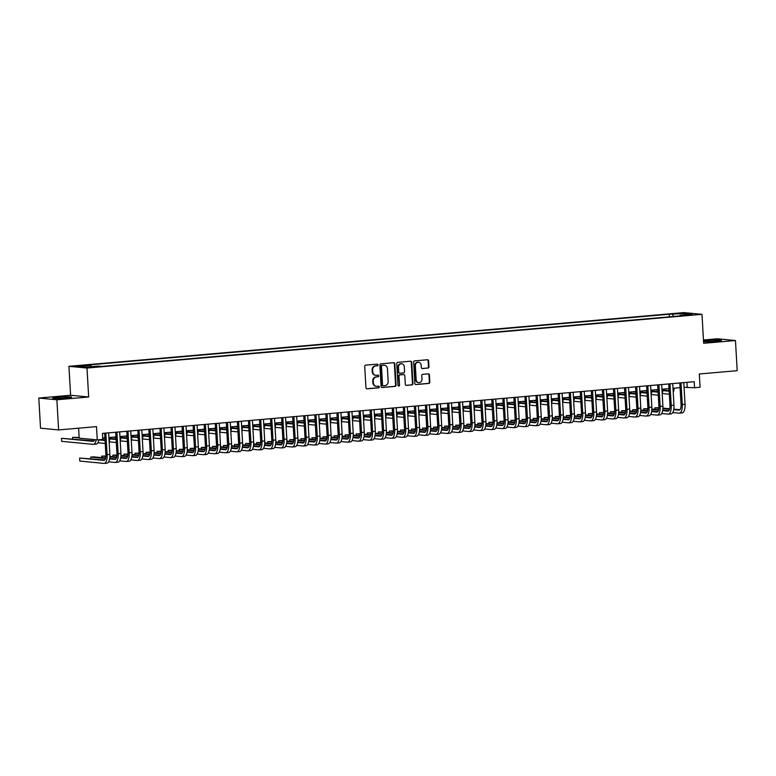 <?xml version="1.0" encoding="UTF-8"?>
<svg xmlns="http://www.w3.org/2000/svg" width="776" height="776" viewBox="0 0 776 776"><rect width="100%" height="100%" fill="white"/><g stroke="black" fill="none" stroke-linecap="round" stroke-linejoin="round"><path stroke-width="1.16" d="M378.077 364.904A0.834 0.757 95.5 0 0 377.272 364.138L365.738 365.147A1.193 1.086 95.5 0 0 364.72 366.427L365.942 387.738A1.193 1.086 95.5 0 0 367.096 388.834L378.639 387.825A0.834 0.757 95.5 0 0 378.669 386.167A0.834 0.757 95.5 0 0 378.542 386.167L377.049 386.293A3.802 3.482 95.5 0 1 373.353 382.81L373.256 381.035A3.802 3.482 95.5 0 1 376.505 376.942L377.999 376.816A0.834 0.757 95.5 0 0 378.028 375.157A0.834 0.757 95.5 0 0 377.902 375.157L376.409 375.283A3.802 3.482 95.5 0 1 372.722 371.801L372.616 370.026A3.802 3.482 95.5 0 1 375.875 365.933L377.369 365.797A0.834 0.757 95.5 0 0 378.077 364.904M375.584 375.245A3.802 3.482 95.5 0 1 372.228 371.752L372.131 369.977A3.802 3.482 95.5 0 1 375.38 365.884L376.874 365.748A0.834 0.757 95.5 0 0 377.126 364.157M366.679 388.776L378.145 387.777A0.834 0.757 95.5 0 0 378.397 386.176M376.224 386.264A3.802 3.482 95.5 0 1 372.868 382.762L372.761 380.987A3.802 3.482 95.5 0 1 376.02 376.894L377.514 376.767A0.834 0.757 95.5 0 0 377.766 375.167M703.57 341.673A9.448 0.64 -3.3 0 0 715.86 341.275A9.448 0.64 -3.3 0 0 721.476 340.363A9.448 0.64 -3.3 0 0 708.236 340.538A9.448 0.64 -3.3 0 0 703.531 341.12M58.404 397.293A9.448 0.64 -3.3 0 0 52.787 398.195A9.448 0.64 -3.3 0 0 66.028 398.02A9.448 0.64 -3.3 0 0 71.644 397.108A9.448 0.64 -3.3 0 0 58.404 397.293M676.294 313.494L681.726 313.426L676.294 313.494M427.935 368.105A1.193 1.086 95.5 0 0 428.953 366.825L428.614 360.85A1.193 1.086 95.5 0 0 427.46 359.754L414.646 360.879A1.193 1.086 95.5 0 0 413.627 362.159L414.859 383.47A1.193 1.086 95.5 0 0 416.014 384.556L428.827 383.441A1.193 1.086 95.5 0 0 429.836 382.161L429.419 374.934A1.193 1.086 95.5 0 0 428.265 373.848L422.784 374.333A1.193 1.086 95.5 0 0 421.766 375.603L421.979 379.192A3.182 2.91 95.5 0 1 418.768 382.607A3.182 2.91 95.5 0 1 416.169 379.697L415.354 365.661A3.182 2.91 95.5 0 1 418.565 362.246A3.182 2.91 95.5 0 1 421.164 365.156L421.3 367.494A1.193 1.086 95.5 0 0 422.454 368.581L427.45 368.057A1.193 1.086 95.5 0 0 428.468 366.776L428.119 360.801A1.193 1.086 95.5 0 0 427.392 359.763M56.871 399.776L88.668 397.002L70.597 395.265L38.8 398.04L56.871 399.776L58.607 429.933L96.496 426.625L97.262 439.895L102.791 439.42L102.442 433.386L694.2 381.705L694.549 387.738L700.078 387.253L699.312 373.983L737.2 370.676L735.464 340.519L717.393 338.782L703.473 339.995M88.668 397.002L86.999 368.047L701.989 314.338L703.657 343.293L735.464 340.519M394.848 363.798A1.193 1.086 95.5 0 0 393.694 362.702L380.88 363.828A1.193 1.086 95.5 0 0 379.862 365.108L381.094 386.419A1.193 1.086 95.5 0 0 382.248 387.505L395.062 386.39A1.193 1.086 95.5 0 0 396.07 385.109L394.848 363.798L394.353 363.75A1.193 1.086 95.5 0 0 393.626 362.712M397.758 362.353L410.572 361.228A1.193 1.086 95.5 0 1 411.726 362.324L412.958 383.635A1.193 1.086 95.5 0 1 411.94 384.915L406.459 385.391A1.193 1.086 95.5 0 1 405.305 384.304L404.8 375.662A1.193 1.086 95.5 0 0 403.646 374.575L400.009 374.886A1.193 1.086 95.5 0 0 399 376.166L399.514 385.168A0.834 0.757 95.5 0 1 397.991 385.303L396.749 363.634A1.193 1.086 95.5 0 1 397.758 362.353M58.607 429.933L40.536 428.197L38.8 398.04M80.859 366.059L85.525 365.486L75.602 366.126L80.859 366.059M86.999 368.047L68.928 366.311L683.918 312.602L701.989 314.338M669.387 316.841L669.232 314.241L87.426 365.05L90.85 365.37L91.432 366.689M669.232 314.241L684.82 313.504L692.24 314.212L680.077 315.279L683.491 315.609L101.685 366.418L98.271 366.088L86.107 367.155L78.677 366.437L90.85 365.37M78.609 428.187L79.191 438.159L97.262 439.895M70.597 395.265L68.928 366.311M684.054 387.311L694.549 387.738M102.713 438.081L104.702 437.906M108.892 437.538L115.76 436.936M119.95 436.578L127.031 435.957M131.008 435.608L138.099 434.987M142.066 434.638L149.157 434.026M153.134 433.677L160.215 433.056M164.192 432.707L171.283 432.087M175.25 431.747L182.341 431.126M186.318 430.777L193.399 430.156M197.376 429.817L204.466 429.196M208.434 428.847L215.524 428.226M219.501 427.877L226.369 427.275M230.559 426.916L237.437 426.315M241.617 425.946L248.495 425.345M252.675 424.986L259.766 424.365M263.743 424.016L270.824 423.395M274.801 423.046L281.892 422.435M285.859 422.086L292.95 421.465M296.927 421.116L304.008 420.505M307.985 420.155L315.075 419.535M319.043 419.185L326.133 418.565M330.11 418.225L337.191 417.604M341.168 417.255L348.259 416.634M352.226 416.285L359.104 415.684M363.294 415.325L370.162 414.724M374.352 414.355L381.229 413.753M385.41 413.395L392.501 412.774M396.468 412.425L403.559 411.804M407.536 411.455L414.617 410.844M418.594 410.494L425.685 409.873M429.652 409.524L436.743 408.913M440.719 408.564L447.8 407.943M451.777 407.594L458.868 406.973M462.835 406.634L469.926 406.013M473.903 405.664L480.984 405.043M484.961 404.694L491.839 404.102M496.019 403.733L502.897 403.132M507.077 402.763L513.955 402.162M518.145 401.803L525.226 401.182M529.203 400.833L536.294 400.212M540.261 399.863L547.352 399.252M551.329 398.903L558.41 398.282M562.387 397.933L569.477 397.322M573.445 396.972L580.535 396.352M584.512 396.002L591.593 395.382M595.57 395.042L602.661 394.421M606.628 394.072L613.719 393.451M617.696 393.102L624.564 392.51M628.754 392.142L635.631 391.54M639.812 391.172L646.689 390.57M650.87 390.212L657.961 389.591M661.938 389.242L669.019 388.621M672.996 388.281L680.086 387.66M686.954 382.335L687.226 387.03M680.077 315.279L679.844 315.929M673.5 316.482L672.656 314.561M684.82 313.504L684.248 314.91M381.831 387.457L394.567 386.341A1.193 1.086 95.5 0 0 395.585 385.061L394.353 363.75M382.17 365.38A0.834 0.757 95.5 0 0 381.462 366.272L382.539 384.983A0.834 0.757 95.5 0 0 383.344 385.75L384.915 385.604A3.802 3.482 95.5 0 0 388.175 381.52L387.437 368.726A3.802 3.482 95.5 0 0 383.742 365.244L381.685 365.331A0.834 0.757 95.5 0 0 380.967 366.224L381.462 366.272M383.092 385.72L382.859 385.701A0.834 0.757 95.5 0 1 382.044 384.935L380.967 366.224M384.081 365.234A3.802 3.482 95.5 0 0 383.257 365.195L383.742 365.244M381.685 365.331L383.257 365.195M406.042 385.342L411.455 384.867A1.193 1.086 95.5 0 0 412.473 383.587L411.241 362.276A1.193 1.086 95.5 0 0 410.504 361.238M403.52 374.556A1.193 1.086 95.5 0 0 403.161 374.527L399.524 374.837A1.193 1.086 95.5 0 0 398.505 376.118L399.514 385.168M398.437 385.992A0.834 0.757 95.5 0 0 399.029 385.119M404.286 366.689A3.182 2.91 95.5 0 0 401.687 363.779A3.182 2.91 95.5 0 0 398.476 367.194L398.767 372.14A1.193 1.086 95.5 0 0 399.921 373.227L403.559 372.916A1.193 1.086 95.5 0 0 404.568 371.636L404.286 366.689M401.444 363.769A3.182 2.91 95.5 0 0 397.991 367.155L398.476 367.194M399.427 373.188A1.193 1.086 95.5 0 1 398.272 372.092L397.991 367.155M422.037 368.532L427.45 368.057M418.322 362.237A3.182 2.91 95.5 0 0 414.869 365.622L415.354 365.661M418.526 382.578A3.182 2.91 95.5 0 1 415.674 379.648L414.869 365.622M415.596 384.508L428.333 383.392A1.193 1.086 95.5 0 0 429.351 382.112L428.934 374.895A1.193 1.086 95.5 0 0 428.197 373.857M94.633 439.643A6.053 2.415 85 0 1 93.149 441.34A6.053 2.415 85 0 1 92.974 441.34L61.488 438.314L61.663 441.331L93.149 444.357A9.079 3.628 -95 0 0 93.411 444.357A9.079 3.628 -95 0 0 96.117 439.788M93.925 440.923L61.488 438.314M95.914 444.115A9.079 3.628 -95 0 0 96.175 444.115A9.079 3.628 -95 0 0 98.843 439.759M104.741 459.964L79.627 458.053L79.802 461.07L103.955 463.398A9.079 3.628 -95 0 0 104.227 463.398A9.079 3.628 -95 0 0 107.098 454.697L105.856 433.086M106.719 463.156A9.079 3.628 -95 0 0 106.991 463.156A9.079 3.628 -95 0 0 109.862 454.455L108.621 432.843M104.644 433.192L105.876 454.581A6.053 2.415 85 0 1 103.965 460.381A6.053 2.415 85 0 1 103.78 460.381L79.627 458.053M105.032 439.914A6.053 2.415 85 0 1 104.207 440.38A6.053 2.415 85 0 1 104.032 440.38L98.824 439.876M104.983 439.963L100.967 439.575M79.152 437.48L72.556 437.354L72.643 438.886M79.181 437.984L72.556 437.354M97.863 442.786L104.207 443.397A9.079 3.628 -95 0 0 104.469 443.397A9.079 3.628 -95 0 0 105.216 443.125M109.115 441.457A9.079 3.628 -95 0 0 110.076 437.431M116.09 438.944A6.053 2.415 85 0 1 115.275 439.41A6.053 2.415 85 0 1 115.091 439.41L109.882 438.915M116.041 438.993L109.969 438.411M104.944 438.44L102.723 438.227M109.135 441.835L115.265 442.427A9.079 3.628 -95 0 0 115.537 442.427A9.079 3.628 -95 0 0 116.274 442.155M120.173 440.487A9.079 3.628 -95 0 0 121.143 436.471M127.157 437.984A6.053 2.415 85 0 1 126.333 438.45A6.053 2.415 85 0 1 126.149 438.45L120.949 437.945M127.109 438.033L121.027 437.441M116.002 437.47L112.995 437.179M120.193 440.875L126.323 441.457A9.079 3.628 -95 0 0 126.595 441.466A9.079 3.628 -95 0 0 127.342 441.195M131.231 439.526A9.079 3.628 -95 0 0 132.201 435.501M138.215 437.014A6.053 2.415 85 0 1 137.391 437.48A6.053 2.415 85 0 1 137.216 437.48L132.007 436.975M138.167 437.063L132.085 436.481M127.07 436.5L124.063 436.219M131.26 439.905L137.391 440.496A9.079 3.628 -95 0 0 137.653 440.496A9.079 3.628 -95 0 0 138.4 440.225M142.299 438.556A9.079 3.628 -95 0 0 143.259 434.541M108.669 461.817L115.013 462.428A9.079 3.628 -95 0 0 115.284 462.428A9.079 3.628 -95 0 0 118.156 453.727L116.914 432.125M117.787 462.186A9.079 3.628 -95 0 0 118.049 462.186A9.079 3.628 -95 0 0 120.92 453.494L119.679 431.883M115.702 432.222L116.933 453.611A6.053 2.415 85 0 1 115.023 459.411A6.053 2.415 85 0 1 114.848 459.411L109.639 458.907M115.799 458.994L109.717 458.412M105.633 458.015L93.459 456.851L90.695 457.093L90.782 458.616M105.497 458.509L90.695 457.093M119.737 460.847L126.081 461.458A9.079 3.628 -95 0 0 126.343 461.468A9.079 3.628 -95 0 0 129.223 452.767L127.972 431.155M128.845 461.216A9.079 3.628 -95 0 0 129.117 461.225A9.079 3.628 -95 0 0 131.988 452.524L130.737 430.913M126.769 431.262L128.001 452.65A6.053 2.415 85 0 1 126.081 458.451A6.053 2.415 85 0 1 125.906 458.441L120.697 457.947M126.857 458.034L120.775 457.442M116.691 457.054L109.891 456.395M105.885 456.016L101.753 456.123L101.84 457.656M116.555 457.549L109.862 456.909M105.856 456.521L101.753 456.123M130.795 459.887L137.139 460.498A9.079 3.628 -95 0 0 137.41 460.498A9.079 3.628 -95 0 0 140.281 451.797L139.03 430.185M139.903 460.255A9.079 3.628 -95 0 0 140.175 460.255A9.079 3.628 -95 0 0 143.046 451.554L141.804 429.943M137.827 430.292L139.059 451.68A6.053 2.415 85 0 1 137.148 457.481A6.053 2.415 85 0 1 136.964 457.481L131.755 456.977M137.915 457.064L131.842 456.482M127.749 456.084L120.949 455.434M116.953 455.046L112.811 455.163L112.898 456.686M127.613 456.579L120.93 455.939M116.914 455.551L112.811 455.163M141.853 458.917L148.197 459.528A9.079 3.628 -95 0 0 148.468 459.528A9.079 3.628 -95 0 0 151.339 450.837L150.098 429.225M150.961 459.285A9.079 3.628 -95 0 0 151.233 459.285A9.079 3.628 -95 0 0 154.104 450.594L152.862 428.983M148.885 429.332L150.117 450.72A6.053 2.415 85 0 1 148.206 456.511A6.053 2.415 85 0 1 148.022 456.511L142.823 456.016M148.982 456.094L142.9 455.512M138.817 455.124L132.007 454.464M128.011 454.086L123.869 454.193L123.966 455.725M138.681 455.619L131.988 454.969M127.982 454.59L123.869 454.193M149.273 436.044A6.053 2.415 85 0 1 148.459 436.51A6.053 2.415 85 0 1 148.274 436.51L143.065 436.015M149.225 436.102L143.153 435.511M138.128 435.54L135.121 435.249M142.318 438.944L148.449 439.526A9.079 3.628 -95 0 0 148.72 439.526A9.079 3.628 -95 0 0 149.458 439.264M153.357 437.586A9.079 3.628 -95 0 0 154.317 433.571M152.911 457.956L159.264 458.567A9.079 3.628 -95 0 0 159.526 458.567A9.079 3.628 -95 0 0 162.407 449.867L161.156 428.255M162.029 458.325A9.079 3.628 -95 0 0 162.291 458.325A9.079 3.628 -95 0 0 165.172 449.624L163.92 428.012M159.953 428.362L161.185 449.75A6.053 2.415 85 0 1 159.264 455.551A6.053 2.415 85 0 1 159.09 455.551L153.881 455.046M160.04 455.134L153.958 454.552M149.875 454.154L143.075 453.504M139.069 453.116L134.937 453.223L135.024 454.755M149.739 454.649L143.046 454.009M139.04 453.62L134.937 453.223M160.331 435.084A6.053 2.415 85 0 1 159.516 435.549A6.053 2.415 85 0 1 159.332 435.549L154.133 435.045M160.292 435.132L154.211 434.55M149.186 434.57L146.179 434.279M153.376 437.974L159.507 438.566A9.079 3.628 -95 0 0 159.778 438.566A9.079 3.628 -95 0 0 160.525 438.295M164.415 436.626A9.079 3.628 -95 0 0 165.385 432.61M163.978 456.986L170.322 457.597A9.079 3.628 -95 0 0 170.594 457.597A9.079 3.628 -95 0 0 173.465 448.906L172.214 427.295M173.087 457.355A9.079 3.628 -95 0 0 173.358 457.355A9.079 3.628 -95 0 0 176.23 448.664L174.978 427.052M171.011 427.401L172.243 448.78A6.053 2.415 85 0 1 170.322 454.581A6.053 2.415 85 0 1 170.148 454.581L164.939 454.086M171.098 454.164L165.026 453.582M160.933 453.194L154.133 452.534M150.137 452.146L145.995 452.262L146.082 453.795M160.797 453.679L154.114 453.038M150.098 452.65L145.995 452.262M171.399 434.114A6.053 2.415 85 0 1 170.575 434.579A6.053 2.415 85 0 1 170.4 434.579L165.191 434.085M171.351 434.162L165.269 433.58M160.254 433.609L157.237 433.318M164.444 437.004L170.575 437.596A9.079 3.628 -95 0 0 170.836 437.596A9.079 3.628 -95 0 0 171.583 437.334M175.483 435.656A9.079 3.628 -95 0 0 176.443 431.64M175.036 456.026L181.38 456.627A9.079 3.628 -95 0 0 181.652 456.637A9.079 3.628 -95 0 0 184.523 447.936L183.281 426.325M184.145 456.395A9.079 3.628 -95 0 0 184.416 456.395A9.079 3.628 -95 0 0 187.288 447.694L186.046 426.082M182.069 426.431L183.301 447.82A6.053 2.415 85 0 1 181.39 453.62A6.053 2.415 85 0 1 181.206 453.62L176.006 453.116M182.166 453.203L176.084 452.612M171.991 452.224L165.191 451.574M161.195 451.186L157.053 451.292L157.14 452.825M171.865 452.718L165.172 452.078M161.166 451.69L157.053 451.292M182.457 433.154A6.053 2.415 85 0 1 181.632 433.619A6.053 2.415 85 0 1 181.458 433.619L176.249 433.115M182.409 433.202L176.336 432.62M171.312 432.639L168.305 432.348M175.502 436.044L181.632 436.636A9.079 3.628 -95 0 0 181.904 436.636A9.079 3.628 -95 0 0 182.641 436.364M186.541 434.696A9.079 3.628 -95 0 0 187.501 430.67M186.094 455.056L192.448 455.667A9.079 3.628 -95 0 0 192.71 455.667A9.079 3.628 -95 0 0 195.581 446.966L194.339 425.355M195.213 455.425A9.079 3.628 -95 0 0 195.474 455.425A9.079 3.628 -95 0 0 198.355 446.733L197.104 425.122M193.127 425.461L194.369 446.85A6.053 2.415 85 0 1 192.448 452.65A6.053 2.415 85 0 1 192.273 452.65L187.064 452.146M193.224 452.233L187.142 451.651M183.058 451.254L176.259 450.604M172.253 450.216L168.12 450.332L168.208 451.855M182.923 451.748L176.23 451.108M172.224 450.72L168.12 450.332M193.515 432.183A6.053 2.415 85 0 1 192.7 432.649A6.053 2.415 85 0 1 192.516 432.649L187.317 432.145M193.476 432.232L187.394 431.65M182.37 431.679L179.363 431.388M186.56 435.074L192.691 435.666A9.079 3.628 -95 0 0 192.962 435.666A9.079 3.628 -95 0 0 193.699 435.394M197.599 433.726A9.079 3.628 -95 0 0 198.569 429.71M204.583 431.214A6.053 2.415 85 0 1 203.758 431.689A6.053 2.415 85 0 1 203.584 431.679L198.375 431.184M204.534 431.272L198.452 430.68M193.437 430.709L190.421 430.418M197.628 434.114L203.758 434.696A9.079 3.628 -95 0 0 204.02 434.705A9.079 3.628 -95 0 0 204.767 434.434M208.666 432.765A9.079 3.628 -95 0 0 209.627 428.74M215.641 430.253A6.053 2.415 85 0 1 214.816 430.719A6.053 2.415 85 0 1 214.642 430.719L209.433 430.214M215.592 430.302L209.51 429.72M204.495 429.739L201.488 429.458M208.686 433.144L214.816 433.735A9.079 3.628 -95 0 0 215.088 433.735A9.079 3.628 -95 0 0 215.825 433.464M219.724 431.795A9.079 3.628 -95 0 0 220.685 427.78M226.699 429.283A6.053 2.415 85 0 1 225.884 429.749A6.053 2.415 85 0 1 225.7 429.749L220.491 429.254M226.66 429.332L220.578 428.75M215.553 428.779L212.546 428.488M219.744 432.174L225.874 432.765A9.079 3.628 -95 0 0 226.146 432.765A9.079 3.628 -95 0 0 226.883 432.504M230.782 430.825A9.079 3.628 -95 0 0 231.752 426.81M237.766 428.323A6.053 2.415 85 0 1 236.942 428.788A6.053 2.415 85 0 1 236.767 428.788L231.558 428.284M237.718 428.371L231.636 427.789M226.611 427.809L223.604 427.518M230.802 431.214L236.932 431.805A9.079 3.628 -95 0 0 237.204 431.805A9.079 3.628 -95 0 0 237.951 431.534M241.84 429.865A9.079 3.628 -95 0 0 242.81 425.849M248.824 427.353A6.053 2.415 85 0 1 248 427.818A6.053 2.415 85 0 1 247.825 427.818L242.616 427.324M248.776 427.401L242.694 426.819M237.679 426.849L234.672 426.558M241.869 430.243L248 430.835A9.079 3.628 -95 0 0 248.262 430.835A9.079 3.628 -95 0 0 249.009 430.573M252.908 428.895A9.079 3.628 -95 0 0 253.868 424.879M259.882 426.393A6.053 2.415 85 0 1 259.068 426.858A6.053 2.415 85 0 1 258.883 426.858L253.674 426.354M259.834 426.441L253.762 425.849M248.737 425.878L245.73 425.587M252.927 429.283L259.058 429.865A9.079 3.628 -95 0 0 259.329 429.875A9.079 3.628 -95 0 0 260.067 429.603M263.966 427.935A9.079 3.628 -95 0 0 264.926 423.909M270.94 425.423A6.053 2.415 85 0 1 270.126 425.888A6.053 2.415 85 0 1 269.941 425.888L264.742 425.384M270.902 425.471L264.82 424.889M259.795 424.909L256.788 424.627M263.985 428.313L270.116 428.905A9.079 3.628 -95 0 0 270.387 428.905A9.079 3.628 -95 0 0 271.134 428.633M275.024 426.965A9.079 3.628 -95 0 0 275.994 422.949M282.008 424.453A6.053 2.415 85 0 1 281.184 424.918A6.053 2.415 85 0 1 281.009 424.918L275.8 424.423M281.96 424.511L275.878 423.919M270.863 423.948L267.856 423.657M275.053 427.353L281.184 427.935A9.079 3.628 -95 0 0 281.445 427.935A9.079 3.628 -95 0 0 282.192 427.673M286.092 425.995A9.079 3.628 -95 0 0 287.052 421.979M293.066 423.492A6.053 2.415 85 0 1 292.251 423.958A6.053 2.415 85 0 1 292.067 423.958L286.858 423.454M293.018 423.541L286.945 422.959M281.921 422.978L278.914 422.687M286.111 426.383L292.242 426.975A9.079 3.628 -95 0 0 292.513 426.975A9.079 3.628 -95 0 0 293.25 426.703M297.15 425.035A9.079 3.628 -95 0 0 298.11 421.019M304.124 422.522A6.053 2.415 85 0 1 303.309 422.988A6.053 2.415 85 0 1 303.125 422.988L297.926 422.493M304.085 422.571L298.003 421.989M292.979 422.018L289.972 421.727M297.169 425.413L303.3 426.005A9.079 3.628 -95 0 0 303.571 426.005A9.079 3.628 -95 0 0 304.318 425.743M308.208 424.065A9.079 3.628 -95 0 0 309.178 420.049M315.192 421.562A6.053 2.415 85 0 1 314.367 422.028A6.053 2.415 85 0 1 314.193 422.028L308.984 421.523M315.143 421.61L309.061 421.029M304.046 421.048L301.03 420.757M308.237 424.453L314.367 425.044A9.079 3.628 -95 0 0 314.629 425.044A9.079 3.628 -95 0 0 315.376 424.773M319.275 423.104A9.079 3.628 -95 0 0 320.236 419.079M197.162 454.086L203.506 454.697A9.079 3.628 -95 0 0 203.778 454.697A9.079 3.628 -95 0 0 206.649 446.006L205.398 424.394M206.27 454.455A9.079 3.628 -95 0 0 206.542 454.464A9.079 3.628 -95 0 0 209.413 445.764L208.162 424.152M204.195 424.501L205.427 445.89A6.053 2.415 85 0 1 203.506 451.68A6.053 2.415 85 0 1 203.331 451.68L198.123 451.186M204.282 451.273L198.21 450.681M194.116 450.293L187.317 449.634M183.32 449.255L179.178 449.362L179.266 450.895M193.981 450.788L187.297 450.138M183.281 449.76L179.178 449.362M208.22 453.126L214.564 453.737A9.079 3.628 -95 0 0 214.836 453.737A9.079 3.628 -95 0 0 217.707 445.036L216.465 423.424M217.328 453.494A9.079 3.628 -95 0 0 217.6 453.494A9.079 3.628 -95 0 0 220.471 444.793L219.23 423.182M215.253 423.531L216.485 444.92A6.053 2.415 85 0 1 214.574 450.72A6.053 2.415 85 0 1 214.389 450.72L209.19 450.216M215.35 450.303L209.268 449.721M205.174 449.323L198.375 448.673M194.378 448.285L190.236 448.392L190.324 449.925M205.048 449.818L198.355 449.178M194.349 448.79L190.236 448.392M219.278 452.156L225.622 452.767A9.079 3.628 -95 0 0 225.894 452.767A9.079 3.628 -95 0 0 228.765 444.076L227.523 422.464M228.396 452.524A9.079 3.628 -95 0 0 228.658 452.524A9.079 3.628 -95 0 0 231.529 443.833L230.288 422.222M226.311 422.571L227.543 443.959A6.053 2.415 85 0 1 225.632 449.75A6.053 2.415 85 0 1 225.457 449.75L220.248 449.255M226.408 449.333L220.326 448.751M216.242 448.363L209.442 447.704M205.436 447.325L201.304 447.432L201.391 448.964M216.106 448.858L209.413 448.208M205.407 447.83L201.304 447.432M230.346 451.195L236.69 451.807A9.079 3.628 -95 0 0 236.952 451.807A9.079 3.628 -95 0 0 239.832 443.106L238.581 421.494M239.454 451.564A9.079 3.628 -95 0 0 239.726 451.564A9.079 3.628 -95 0 0 242.597 442.863L241.346 421.252M237.378 421.601L238.61 442.989A6.053 2.415 85 0 1 236.69 448.79A6.053 2.415 85 0 1 236.515 448.79L231.306 448.285M237.466 448.373L231.384 447.791M227.3 447.393L220.5 446.743M216.494 446.355L212.362 446.462L212.449 447.995M227.164 447.888L220.481 447.248M216.465 446.86L212.362 446.462M241.404 450.225L247.748 450.837A9.079 3.628 -95 0 0 248.019 450.837A9.079 3.628 -95 0 0 250.89 442.145L249.639 420.534M250.512 450.594A9.079 3.628 -95 0 0 250.784 450.594A9.079 3.628 -95 0 0 253.655 441.903L252.413 420.291M248.436 420.631L249.668 442.019A6.053 2.415 85 0 1 247.757 447.82A6.053 2.415 85 0 1 247.573 447.82L242.364 447.315M248.524 447.403L242.451 446.821M238.358 446.423L231.558 445.773M227.562 445.385L223.42 445.502L223.507 447.024M238.222 446.918L231.539 446.278M227.533 445.89L223.42 445.502M252.462 449.265L258.806 449.867A9.079 3.628 -95 0 0 259.077 449.876A9.079 3.628 -95 0 0 261.949 441.175L260.707 419.564M261.57 449.624A9.079 3.628 -95 0 0 261.842 449.634A9.079 3.628 -95 0 0 264.713 440.933L263.471 419.321M259.494 419.67L260.726 441.059A6.053 2.415 85 0 1 258.815 446.86A6.053 2.415 85 0 1 258.631 446.85L253.432 446.355M259.591 446.442L253.51 445.851M249.426 445.463L242.616 444.803M238.62 444.425L234.478 444.532L234.575 446.064M249.29 445.957L242.597 445.317M238.591 444.929L234.478 444.532M263.53 448.295L269.873 448.906A9.079 3.628 -95 0 0 270.135 448.906A9.079 3.628 -95 0 0 273.016 440.205L271.765 418.594M272.638 448.664A9.079 3.628 -95 0 0 272.9 448.664A9.079 3.628 -95 0 0 275.781 439.963L274.529 418.361M270.562 418.7L271.794 440.089A6.053 2.415 85 0 1 269.873 445.89A6.053 2.415 85 0 1 269.699 445.89L264.49 445.385M270.649 445.472L264.567 444.89M260.484 444.493L253.684 443.843M249.678 443.455L245.546 443.571L245.633 445.094M260.348 444.988L253.655 444.347M249.649 443.959L245.546 443.571M274.588 447.325L280.931 447.936A9.079 3.628 -95 0 0 281.203 447.936A9.079 3.628 -95 0 0 284.074 439.245L282.823 417.634M283.696 447.694A9.079 3.628 -95 0 0 283.967 447.694A9.079 3.628 -95 0 0 286.839 439.003L285.587 417.391M281.62 417.74L282.852 439.129A6.053 2.415 85 0 1 280.941 444.92A6.053 2.415 85 0 1 280.757 444.92L275.548 444.425M281.707 444.502L275.635 443.92M271.542 443.532L264.742 442.873M260.746 442.495L256.604 442.601L256.691 444.134M271.406 444.027L264.723 443.377M260.707 442.999L256.604 442.601M285.646 446.365L291.989 446.976A9.079 3.628 -95 0 0 292.261 446.976A9.079 3.628 -95 0 0 295.132 438.275L293.891 416.663M294.754 446.733A9.079 3.628 -95 0 0 295.025 446.733A9.079 3.628 -95 0 0 297.897 438.033L296.655 416.421M292.678 416.77L293.91 438.159A6.053 2.415 85 0 1 291.999 443.959A6.053 2.415 85 0 1 291.815 443.959L286.616 443.455M292.775 443.542L286.693 442.96M282.61 442.562L275.8 441.913M271.804 441.525L267.662 441.631L267.749 443.164M282.474 443.057L275.781 442.417M271.775 442.029L267.662 441.631M296.704 445.395L303.057 446.006A9.079 3.628 -95 0 0 303.319 446.006A9.079 3.628 -95 0 0 306.19 437.315L304.949 415.703M305.822 445.764A9.079 3.628 -95 0 0 306.084 445.764A9.079 3.628 -95 0 0 308.964 437.072L307.713 415.461M303.736 415.81L304.978 437.189A6.053 2.415 85 0 1 303.057 442.989A6.053 2.415 85 0 1 302.882 442.989L297.674 442.495M303.833 442.572L297.751 441.99M293.668 441.602L286.868 440.943M282.862 440.564L278.73 440.671L278.817 442.204M293.532 442.097L286.839 441.447M282.833 441.059L278.73 440.671M307.771 444.435L314.115 445.036A9.079 3.628 -95 0 0 314.387 445.046A9.079 3.628 -95 0 0 317.258 436.345L316.007 414.733M316.88 444.803A9.079 3.628 -95 0 0 317.151 444.803A9.079 3.628 -95 0 0 320.022 436.102L318.771 414.491M314.804 414.84L316.036 436.228A6.053 2.415 85 0 1 314.115 442.029A6.053 2.415 85 0 1 313.94 442.029L308.732 441.525M314.891 441.612L308.819 441.02M304.725 440.632L297.926 439.982M293.929 439.594L289.787 439.701L289.875 441.234M304.59 441.127L297.906 440.487M293.891 440.099L289.787 439.701M318.829 443.465L325.173 444.076A9.079 3.628 -95 0 0 325.445 444.076A9.079 3.628 -95 0 0 328.316 435.375L327.074 413.763M327.938 443.833A9.079 3.628 -95 0 0 328.209 443.833A9.079 3.628 -95 0 0 331.08 435.142L329.839 413.53M325.862 413.87L327.094 435.258A6.053 2.415 85 0 1 325.183 441.059A6.053 2.415 85 0 1 324.998 441.059L319.799 440.555M325.959 440.642L319.877 440.06M315.784 439.662L308.984 439.012M304.987 438.624L300.845 438.741L300.933 440.264M315.657 440.157L308.964 439.517M304.958 439.129L300.845 438.741M326.25 420.592A6.053 2.415 85 0 1 325.425 421.058A6.053 2.415 85 0 1 325.251 421.058L320.042 420.553M326.201 420.64L320.129 420.058M315.105 420.088L312.097 419.797M319.295 423.483L325.425 424.074A9.079 3.628 -95 0 0 325.697 424.074A9.079 3.628 -95 0 0 326.434 423.803M330.334 422.134A9.079 3.628 -95 0 0 331.294 418.118M337.308 419.622A6.053 2.415 85 0 1 336.493 420.097A6.053 2.415 85 0 1 336.309 420.088L331.11 419.593M337.269 419.68L331.187 419.089M326.162 419.118L323.155 418.827M330.353 422.522L336.483 423.104A9.079 3.628 -95 0 0 336.755 423.114A9.079 3.628 -95 0 0 337.492 422.842M341.392 421.174A9.079 3.628 -95 0 0 342.361 417.149M348.375 418.662A6.053 2.415 85 0 1 347.551 419.127A6.053 2.415 85 0 1 347.376 419.127L342.168 418.623M348.327 418.71L342.245 418.128M337.23 418.148L334.214 417.866M341.411 421.552L347.541 422.144A9.079 3.628 -95 0 0 347.813 422.144A9.079 3.628 -95 0 0 348.56 421.872M352.45 420.204A9.079 3.628 -95 0 0 353.42 416.188M359.433 417.692A6.053 2.415 85 0 1 358.609 418.157A6.053 2.415 85 0 1 358.434 418.157L353.225 417.663M359.385 417.74L353.303 417.158M348.288 417.187L345.281 416.896M352.479 420.582L358.609 421.174A9.079 3.628 -95 0 0 358.871 421.174A9.079 3.628 -95 0 0 359.618 420.912M363.517 419.234A9.079 3.628 -95 0 0 364.477 415.218M329.887 442.495L336.241 443.106A9.079 3.628 -95 0 0 336.503 443.106A9.079 3.628 -95 0 0 339.374 434.415L338.132 412.803M339.005 442.863A9.079 3.628 -95 0 0 339.267 442.873A9.079 3.628 -95 0 0 342.138 434.172L340.897 412.56M336.92 412.91L338.161 434.298A6.053 2.415 85 0 1 336.241 440.089A6.053 2.415 85 0 1 336.066 440.089L330.857 439.594M337.017 439.682L330.935 439.09M326.851 438.702L320.051 438.042M316.045 437.664L311.913 437.771L312 439.303M326.715 439.197L320.022 438.547M316.016 438.168L311.913 437.771M340.955 441.534L347.299 442.145A9.079 3.628 -95 0 0 347.57 442.145A9.079 3.628 -95 0 0 350.442 433.445L349.19 411.833M350.063 441.903A9.079 3.628 -95 0 0 350.335 441.903A9.079 3.628 -95 0 0 353.206 433.202L351.955 411.59M347.988 411.94L349.219 433.328A6.053 2.415 85 0 1 347.299 439.129A6.053 2.415 85 0 1 347.124 439.129L341.915 438.624M348.075 438.712L341.993 438.13M337.909 437.732L331.11 437.082M327.103 436.694L322.971 436.801L323.058 438.333M337.773 438.227L331.09 437.586M327.074 437.198L322.971 436.801M352.013 440.564L358.357 441.175A9.079 3.628 -95 0 0 358.628 441.175A9.079 3.628 -95 0 0 361.5 432.484L360.258 410.873M361.121 440.933A9.079 3.628 -95 0 0 361.393 440.933A9.079 3.628 -95 0 0 364.264 432.242L363.022 410.63M359.045 410.979L360.277 432.368A6.053 2.415 85 0 1 358.366 438.159A6.053 2.415 85 0 1 358.182 438.159L352.973 437.664M359.133 437.742L353.061 437.16M348.967 436.772L342.168 436.112M338.171 435.734L334.029 435.84L334.116 437.373M348.841 437.266L342.148 436.616M338.142 436.238L334.029 435.84M363.071 439.604L369.415 440.215A9.079 3.628 -95 0 0 369.686 440.215A9.079 3.628 -95 0 0 372.558 431.514L371.316 409.903M372.189 439.973A9.079 3.628 -95 0 0 372.451 439.973A9.079 3.628 -95 0 0 375.322 431.272L374.08 409.66M370.103 410.009L371.335 431.398A6.053 2.415 85 0 1 369.425 437.198A6.053 2.415 85 0 1 369.25 437.198L364.041 436.694M370.2 436.781L364.119 436.199M360.035 435.802L353.225 435.152M349.229 434.764L345.097 434.87L345.184 436.403M359.899 436.296L353.206 435.656M349.2 435.268L345.097 434.87M370.491 416.731A6.053 2.415 85 0 1 369.677 417.197A6.053 2.415 85 0 1 369.492 417.197L364.284 416.693M370.443 416.78L364.371 416.198M359.346 416.217L356.339 415.926M363.537 419.622L369.667 420.214A9.079 3.628 -95 0 0 369.939 420.214A9.079 3.628 -95 0 0 370.676 419.942M374.575 418.274A9.079 3.628 -95 0 0 375.545 414.258M374.139 438.634L380.483 439.245A9.079 3.628 -95 0 0 380.744 439.245A9.079 3.628 -95 0 0 383.625 430.554L382.374 408.942M383.247 439.003A9.079 3.628 -95 0 0 383.509 439.003A9.079 3.628 -95 0 0 386.39 430.311L385.139 408.7M381.171 409.039L382.403 430.428A6.053 2.415 85 0 1 380.483 436.228A6.053 2.415 85 0 1 380.308 436.228L375.099 435.724M381.259 435.811L375.177 435.229M371.093 434.832L364.293 434.182M360.287 433.794L356.155 433.91L356.242 435.433M370.957 435.326L364.264 434.686M360.258 434.298L356.155 433.91M381.559 415.761A6.053 2.415 85 0 1 380.735 416.227A6.053 2.415 85 0 1 380.55 416.227L375.351 415.732M381.511 415.81L375.429 415.228M370.404 415.257L367.397 414.966M374.595 418.652L380.725 419.244A9.079 3.628 -95 0 0 380.997 419.244A9.079 3.628 -95 0 0 381.743 418.982M385.633 417.304A9.079 3.628 -95 0 0 386.603 413.288M385.197 437.674L391.54 438.275A9.079 3.628 -95 0 0 391.812 438.285A9.079 3.628 -95 0 0 394.683 429.584L393.432 407.972M394.305 438.033A9.079 3.628 -95 0 0 394.577 438.042A9.079 3.628 -95 0 0 397.448 429.341L396.206 407.73M392.229 408.079L393.461 429.467A6.053 2.415 85 0 1 391.55 435.268A6.053 2.415 85 0 1 391.366 435.258L386.157 434.764M392.316 434.851L386.244 434.259M382.151 433.871L375.351 433.212M371.355 432.833L367.213 432.94L367.3 434.473M382.015 434.366L375.332 433.726M371.316 433.338L367.213 432.94M392.617 414.801A6.053 2.415 85 0 1 391.793 415.267A6.053 2.415 85 0 1 391.618 415.267L386.409 414.762M392.569 414.85L386.487 414.258M381.472 414.287L378.465 413.996M385.662 417.692L391.793 418.283A9.079 3.628 -95 0 0 392.055 418.283A9.079 3.628 -95 0 0 392.801 418.012M396.701 416.343A9.079 3.628 -95 0 0 397.661 412.318M396.255 436.704L402.599 437.315A9.079 3.628 -95 0 0 402.87 437.315A9.079 3.628 -95 0 0 405.741 428.614L404.5 407.002M405.363 437.072A9.079 3.628 -95 0 0 405.635 437.072A9.079 3.628 -95 0 0 408.506 428.371L407.264 406.769M403.287 407.109L404.519 428.498A6.053 2.415 85 0 1 402.608 434.298A6.053 2.415 85 0 1 402.424 434.298L397.225 433.794M403.384 433.881L397.302 433.299M393.219 432.901L386.409 432.251M382.413 431.863L378.271 431.98L378.368 433.503M393.083 433.396L386.39 432.756M382.384 432.368L378.271 431.98M403.675 413.831A6.053 2.415 85 0 1 402.86 414.297A6.053 2.415 85 0 1 402.676 414.297L397.467 413.792M403.627 413.88L397.555 413.298M392.53 413.317L389.523 413.036M396.72 416.722L402.851 417.313A9.079 3.628 -95 0 0 403.122 417.313A9.079 3.628 -95 0 0 403.86 417.042M407.759 415.373A9.079 3.628 -95 0 0 408.719 411.358M407.313 435.734L413.666 436.345A9.079 3.628 -95 0 0 413.928 436.345A9.079 3.628 -95 0 0 416.809 427.654L415.558 406.042M416.431 436.102A9.079 3.628 -95 0 0 416.693 436.102A9.079 3.628 -95 0 0 419.574 427.411L418.322 405.8M414.345 406.149L415.587 427.537A6.053 2.415 85 0 1 413.666 433.328A6.053 2.415 85 0 1 413.492 433.328L408.283 432.833M414.442 432.911L408.36 432.329M404.277 431.941L397.477 431.281M393.471 430.903L389.339 431.01L389.426 432.542M404.141 432.436L397.448 431.786M393.442 431.407L389.339 431.01M414.733 412.861A6.053 2.415 85 0 1 413.918 413.336A6.053 2.415 85 0 1 413.734 413.327L408.535 412.832M414.694 412.919L408.613 412.328M403.588 412.357L400.581 412.066M407.778 415.761L413.909 416.343A9.079 3.628 -95 0 0 414.18 416.343A9.079 3.628 -95 0 0 414.927 416.082M418.817 414.403A9.079 3.628 -95 0 0 419.787 410.388M418.38 434.773L424.724 435.385A9.079 3.628 -95 0 0 424.996 435.385A9.079 3.628 -95 0 0 427.867 426.684L426.616 405.072M427.489 435.142A9.079 3.628 -95 0 0 427.76 435.142A9.079 3.628 -95 0 0 430.631 426.441L429.38 404.829M425.413 405.179L426.645 426.567A6.053 2.415 85 0 1 424.724 432.368A6.053 2.415 85 0 1 424.55 432.368L419.341 431.863M425.5 431.951L419.428 431.369M415.335 430.971L408.535 430.321M404.538 429.933L400.397 430.04L400.484 431.572M415.199 431.466L408.515 430.825M404.5 430.438L400.397 430.04M425.801 411.901A6.053 2.415 85 0 1 424.976 412.366A6.053 2.415 85 0 1 424.802 412.366L419.593 411.862M425.752 411.949L419.67 411.367M414.656 411.387L411.639 411.096M418.846 414.791L424.976 415.383A9.079 3.628 -95 0 0 425.238 415.383A9.079 3.628 -95 0 0 425.985 415.111M429.885 413.443A9.079 3.628 -95 0 0 430.845 409.427M429.438 433.803L435.782 434.415A9.079 3.628 -95 0 0 436.054 434.415A9.079 3.628 -95 0 0 438.925 425.723L437.683 404.112M438.547 434.172A9.079 3.628 -95 0 0 438.818 434.172A9.079 3.628 -95 0 0 441.69 425.481L440.448 403.869M436.471 404.218L437.703 425.607A6.053 2.415 85 0 1 435.792 431.398A6.053 2.415 85 0 1 435.608 431.398L430.408 430.903M436.568 430.981L430.486 430.399M426.393 430.011L419.593 429.351M415.596 428.973L411.455 429.079L411.542 430.612M426.266 430.505L419.574 429.855M415.567 429.477L411.455 429.079M436.859 410.931A6.053 2.415 85 0 1 436.034 411.396A6.053 2.415 85 0 1 435.86 411.396L430.651 410.902M436.81 410.979L430.738 410.397M425.714 410.426L422.707 410.135M429.904 413.821L436.034 414.413A9.079 3.628 -95 0 0 436.306 414.413A9.079 3.628 -95 0 0 437.043 414.151M440.943 412.473A9.079 3.628 -95 0 0 441.903 408.457M440.496 432.843L446.85 433.445A9.079 3.628 -95 0 0 447.112 433.454A9.079 3.628 -95 0 0 449.983 424.753L448.741 403.142M449.614 433.212A9.079 3.628 -95 0 0 449.876 433.212A9.079 3.628 -95 0 0 452.757 424.511L451.506 402.899M447.529 403.248L448.77 424.637A6.053 2.415 85 0 1 446.85 430.438A6.053 2.415 85 0 1 446.675 430.438L441.466 429.933M447.626 430.02L441.544 429.429M437.46 429.041L430.661 428.391M426.654 428.003L422.522 428.11L422.61 429.642M437.325 429.535L430.631 428.895M426.625 428.507L422.522 428.11M447.917 409.97A6.053 2.415 85 0 1 447.102 410.436A6.053 2.415 85 0 1 446.918 410.436L441.719 409.932M447.878 410.019L441.796 409.437M436.772 409.456L433.765 409.165M440.962 412.861L447.092 413.453A9.079 3.628 -95 0 0 447.364 413.453A9.079 3.628 -95 0 0 448.101 413.181M452.001 411.513A9.079 3.628 -95 0 0 452.971 407.487M451.564 431.873L457.908 432.484A9.079 3.628 -95 0 0 458.18 432.484A9.079 3.628 -95 0 0 461.051 423.783L459.799 402.172M460.672 432.242A9.079 3.628 -95 0 0 460.944 432.242A9.079 3.628 -95 0 0 463.815 423.55L462.564 401.939M458.597 402.278L459.829 423.667A6.053 2.415 85 0 1 457.908 429.467A6.053 2.415 85 0 1 457.733 429.467L452.524 428.963M458.684 429.05L452.602 428.468M448.518 428.071L441.719 427.421M437.722 427.033L433.58 427.149L433.668 428.672M448.382 428.565L441.699 427.925M437.683 427.537L433.58 427.149M458.985 409A6.053 2.415 85 0 1 458.16 409.466A6.053 2.415 85 0 1 457.985 409.466L452.777 408.962M458.936 409.049L452.854 408.467M447.839 408.496L444.823 408.205M452.02 411.891L458.16 412.483A9.079 3.628 -95 0 0 458.422 412.483A9.079 3.628 -95 0 0 459.169 412.211M463.068 410.543A9.079 3.628 -95 0 0 464.029 406.527M462.622 430.903L468.966 431.514A9.079 3.628 -95 0 0 469.238 431.514A9.079 3.628 -95 0 0 472.109 422.823L470.867 401.211M471.73 431.272A9.079 3.628 -95 0 0 472.002 431.281A9.079 3.628 -95 0 0 474.873 422.58L473.632 400.969M469.655 401.318L470.886 422.707A6.053 2.415 85 0 1 468.976 428.498A6.053 2.415 85 0 1 468.791 428.498L463.592 428.003M469.752 428.09L463.67 427.498M459.576 427.11L452.777 426.451M448.78 426.072L444.638 426.179L444.726 427.712M459.45 427.605L452.757 426.955M448.751 426.577L444.638 426.179M470.043 408.03A6.053 2.415 85 0 1 469.218 408.506A6.053 2.415 85 0 1 469.043 408.506L463.835 408.001M469.994 408.089L463.912 407.497M458.897 407.526L455.89 407.235M463.088 410.931L469.218 411.513A9.079 3.628 -95 0 0 469.49 411.522A9.079 3.628 -95 0 0 470.227 411.251M474.126 409.582A9.079 3.628 -95 0 0 475.087 405.557M473.68 429.943L480.024 430.554A9.079 3.628 -95 0 0 480.295 430.554A9.079 3.628 -95 0 0 483.167 421.853L481.925 400.241M482.798 430.311A9.079 3.628 -95 0 0 483.06 430.311A9.079 3.628 -95 0 0 485.931 421.61L484.69 399.999M480.713 400.348L481.945 421.737A6.053 2.415 85 0 1 480.034 427.537A6.053 2.415 85 0 1 479.859 427.537L474.65 427.033M480.81 427.12L474.728 426.538M470.644 426.14L463.844 425.49M459.838 425.102L455.706 425.209L455.793 426.742M470.508 426.635L463.815 425.995M459.809 425.607L455.706 425.209M481.101 407.07A6.053 2.415 85 0 1 480.286 407.536A6.053 2.415 85 0 1 480.101 407.536L474.893 407.031M481.062 407.119L474.98 406.537M469.955 406.556L466.948 406.275M474.146 409.961L480.276 410.553A9.079 3.628 -95 0 0 480.548 410.553A9.079 3.628 -95 0 0 481.285 410.281M485.184 408.613A9.079 3.628 -95 0 0 486.154 404.597M484.748 428.973L491.092 429.584A9.079 3.628 -95 0 0 491.353 429.584A9.079 3.628 -95 0 0 494.234 420.893L492.983 399.281M493.856 429.341A9.079 3.628 -95 0 0 494.128 429.341A9.079 3.628 -95 0 0 496.999 420.65L495.748 399.039M491.78 399.388L493.012 420.776A6.053 2.415 85 0 1 491.092 426.567A6.053 2.415 85 0 1 490.917 426.567L485.708 426.072M491.868 426.15L485.786 425.568M481.702 425.18L474.902 424.52M470.896 424.142L466.764 424.249L466.851 425.781M481.566 425.675L474.883 425.025M470.867 424.647L466.764 424.249M492.168 406.1A6.053 2.415 85 0 1 491.344 406.566A6.053 2.415 85 0 1 491.169 406.566L485.96 406.071M492.12 406.149L486.038 405.567M481.013 405.596L478.006 405.305M485.204 409L491.334 409.582A9.079 3.628 -95 0 0 491.606 409.582A9.079 3.628 -95 0 0 492.353 409.321M496.242 407.642A9.079 3.628 -95 0 0 497.212 403.627M495.806 428.012L502.15 428.624A9.079 3.628 -95 0 0 502.421 428.624A9.079 3.628 -95 0 0 505.292 419.923L504.041 398.311M504.914 428.381A9.079 3.628 -95 0 0 505.186 428.381A9.079 3.628 -95 0 0 508.057 419.68L506.815 398.069M502.838 398.418L504.07 419.806A6.053 2.415 85 0 1 502.159 425.607A6.053 2.415 85 0 1 501.975 425.607L496.766 425.102M502.926 425.19L496.853 424.608M492.76 424.21L485.96 423.56M481.964 423.172L477.822 423.279L477.909 424.811M492.624 424.705L485.941 424.065M481.935 423.677L477.822 423.279M503.226 405.14A6.053 2.415 85 0 1 502.402 405.605A6.053 2.415 85 0 1 502.227 405.605L497.018 405.101M503.178 405.188L497.096 404.606M492.081 404.626L489.074 404.335M496.271 408.03L502.402 408.622A9.079 3.628 -95 0 0 502.664 408.622A9.079 3.628 -95 0 0 503.411 408.351M507.31 406.682A9.079 3.628 -95 0 0 508.27 402.666M506.864 427.042L513.208 427.654A9.079 3.628 -95 0 0 513.479 427.654A9.079 3.628 -95 0 0 516.35 418.962L515.109 397.351M515.972 427.411A9.079 3.628 -95 0 0 516.244 427.411A9.079 3.628 -95 0 0 519.115 418.72L517.873 397.108M513.896 397.448L515.128 418.836A6.053 2.415 85 0 1 513.217 424.637A6.053 2.415 85 0 1 513.033 424.637L507.834 424.132M513.993 424.22L507.911 423.638M503.828 423.24L497.018 422.59M493.022 422.202L488.88 422.319L488.977 423.841M503.692 423.735L496.999 423.095M492.993 422.707L488.88 422.319M514.284 404.17A6.053 2.415 85 0 1 513.47 404.635A6.053 2.415 85 0 1 513.285 404.635L508.076 404.141M514.236 404.218L508.164 403.636M503.139 403.665L500.132 403.375M507.329 407.06L513.46 407.652A9.079 3.628 -95 0 0 513.731 407.652A9.079 3.628 -95 0 0 514.469 407.39M518.368 405.712A9.079 3.628 -95 0 0 519.328 401.696M517.932 426.082L524.275 426.684A9.079 3.628 -95 0 0 524.537 426.693A9.079 3.628 -95 0 0 527.418 417.992L526.167 396.381M527.04 426.451A9.079 3.628 -95 0 0 527.302 426.451A9.079 3.628 -95 0 0 530.183 417.75L528.931 396.138M524.964 396.488L526.196 417.876A6.053 2.415 85 0 1 524.275 423.677A6.053 2.415 85 0 1 524.101 423.667L518.892 423.172M525.051 423.26L518.969 422.668M514.886 422.28L508.086 421.62M504.08 421.242L499.948 421.349L500.035 422.881M514.75 422.774L508.057 422.134M504.051 421.746L499.948 421.349M525.342 403.21A6.053 2.415 85 0 1 524.528 403.675A6.053 2.415 85 0 1 524.343 403.675L519.144 403.171M525.303 403.258L519.222 402.676M514.197 402.695L511.19 402.404M518.387 406.1L524.518 406.692A9.079 3.628 -95 0 0 524.789 406.692A9.079 3.628 -95 0 0 525.536 406.42M529.426 404.752A9.079 3.628 -95 0 0 530.396 400.726M528.99 425.112L535.333 425.723A9.079 3.628 -95 0 0 535.605 425.723A9.079 3.628 -95 0 0 538.476 417.022L537.225 395.411M538.098 425.481A9.079 3.628 -95 0 0 538.369 425.481A9.079 3.628 -95 0 0 541.241 416.78L539.989 395.178M536.022 395.517L537.254 416.906A6.053 2.415 85 0 1 535.343 422.707A6.053 2.415 85 0 1 535.159 422.707L529.95 422.202M536.109 422.29L530.037 421.707M525.944 421.31L519.144 420.66M515.148 420.272L511.006 420.388L511.093 421.911M525.808 421.805L519.125 421.164M515.109 420.776L511.006 420.388M536.41 402.24A6.053 2.415 85 0 1 535.585 402.705A6.053 2.415 85 0 1 535.411 402.705L530.202 402.201M536.361 402.288L530.28 401.706M525.265 401.725L522.258 401.444M529.455 405.13L535.585 405.722A9.079 3.628 -95 0 0 535.847 405.722A9.079 3.628 -95 0 0 536.594 405.45M540.494 403.782A9.079 3.628 -95 0 0 541.454 399.766M540.048 424.142L546.391 424.753A9.079 3.628 -95 0 0 546.663 424.753A9.079 3.628 -95 0 0 549.534 416.062L548.293 394.45M549.156 424.511A9.079 3.628 -95 0 0 549.427 424.511A9.079 3.628 -95 0 0 552.299 415.82L551.057 394.208M547.08 394.557L548.312 415.946A6.053 2.415 85 0 1 546.401 421.737A6.053 2.415 85 0 1 546.217 421.737L541.018 421.242M547.177 421.32L541.095 420.738M537.011 420.35L530.202 419.69M526.206 419.312L522.064 419.418L522.151 420.951M536.876 420.844L530.183 420.194M526.177 419.816L522.064 419.418M547.468 401.27A6.053 2.415 85 0 1 546.643 401.745A6.053 2.415 85 0 1 546.469 401.735L541.26 401.24M547.419 401.328L541.347 400.736M536.323 400.765L533.316 400.474M540.513 404.17L546.643 404.752A9.079 3.628 -95 0 0 546.915 404.752A9.079 3.628 -95 0 0 547.652 404.49M551.552 402.812A9.079 3.628 -95 0 0 552.512 398.796M551.106 423.182L557.459 423.793A9.079 3.628 -95 0 0 557.721 423.793A9.079 3.628 -95 0 0 560.592 415.092L559.351 393.48M560.223 423.55A9.079 3.628 -95 0 0 560.485 423.55A9.079 3.628 -95 0 0 563.366 414.85L562.115 393.238M558.138 393.587L559.38 414.976A6.053 2.415 85 0 1 557.459 420.776A6.053 2.415 85 0 1 557.284 420.776L552.075 420.272M558.235 420.359L552.153 419.777M548.069 419.38L541.27 418.73M537.264 418.342L533.131 418.448L533.219 419.981M547.934 419.874L541.241 419.234M537.235 418.846L533.131 418.448M558.526 400.309A6.053 2.415 85 0 1 557.711 400.775A6.053 2.415 85 0 1 557.527 400.775L552.328 400.27M558.487 400.358L552.405 399.776M547.381 399.795L544.374 399.504M551.571 403.2L557.702 403.792A9.079 3.628 -95 0 0 557.973 403.792A9.079 3.628 -95 0 0 558.71 403.52M562.61 401.852A9.079 3.628 -95 0 0 563.58 397.836M562.173 422.212L568.517 422.823A9.079 3.628 -95 0 0 568.789 422.823A9.079 3.628 -95 0 0 571.66 414.132L570.408 392.52M571.282 422.58A9.079 3.628 -95 0 0 571.553 422.58A9.079 3.628 -95 0 0 574.424 413.889L573.173 392.278M569.206 392.627L570.438 414.015A6.053 2.415 85 0 1 568.517 419.806A6.053 2.415 85 0 1 568.342 419.806L563.133 419.312M569.293 419.389L563.221 418.807M559.127 418.419L552.328 417.76M548.331 417.381L544.189 417.488L544.277 419.021M558.992 418.914L552.308 418.264M548.293 417.886L544.189 417.488M569.594 399.339A6.053 2.415 85 0 1 568.769 399.805A6.053 2.415 85 0 1 568.595 399.805L563.386 399.31M569.545 399.388L563.463 398.806M558.448 398.835L555.432 398.544M562.639 402.23L568.769 402.822A9.079 3.628 -95 0 0 569.031 402.822A9.079 3.628 -95 0 0 569.778 402.56M573.677 400.882A9.079 3.628 -95 0 0 574.638 396.866M573.231 421.252L579.575 421.853A9.079 3.628 -95 0 0 579.847 421.863A9.079 3.628 -95 0 0 582.718 413.162L581.476 391.55M582.34 421.62A9.079 3.628 -95 0 0 582.611 421.62A9.079 3.628 -95 0 0 585.482 412.919L584.241 391.308M580.264 391.657L581.496 413.045A6.053 2.415 85 0 1 579.585 418.846A6.053 2.415 85 0 1 579.4 418.846L574.201 418.342M580.361 418.429L574.279 417.837M570.185 417.449L563.386 416.799M559.389 416.411L555.247 416.518L555.335 418.051M570.059 417.944L563.366 417.304M559.36 416.916L555.247 416.518M580.652 398.379A6.053 2.415 85 0 1 579.827 398.845A6.053 2.415 85 0 1 579.653 398.845L574.444 398.34M580.603 398.428L574.531 397.845M569.506 397.865L566.499 397.574M573.697 401.27L579.827 401.861A9.079 3.628 -95 0 0 580.099 401.861A9.079 3.628 -95 0 0 580.836 401.59M584.735 399.921A9.079 3.628 -95 0 0 585.696 395.896M584.289 420.282L590.643 420.893A9.079 3.628 -95 0 0 590.905 420.893A9.079 3.628 -95 0 0 593.776 412.192L592.534 390.59M593.407 420.65A9.079 3.628 -95 0 0 593.669 420.65A9.079 3.628 -95 0 0 596.54 411.959L595.299 390.347M591.322 390.687L592.554 412.075A6.053 2.415 85 0 1 590.643 417.876A6.053 2.415 85 0 1 590.468 417.876L585.259 417.372M591.419 417.459L585.337 416.877M581.253 416.479L574.453 415.829M570.447 415.441L566.315 415.558L566.402 417.081M581.117 416.974L574.424 416.334M570.418 415.946L566.315 415.558M591.71 397.409A6.053 2.415 85 0 1 590.895 397.875A6.053 2.415 85 0 1 590.711 397.875L585.511 397.38M591.671 397.457L585.589 396.875M580.564 396.905L577.557 396.614M584.755 400.3L590.885 400.891A9.079 3.628 -95 0 0 591.157 400.891A9.079 3.628 -95 0 0 591.894 400.62M595.793 398.951A9.079 3.628 -95 0 0 596.763 394.935M595.357 419.312L601.701 419.923A9.079 3.628 -95 0 0 601.963 419.923A9.079 3.628 -95 0 0 604.843 411.231L603.592 389.62M604.465 419.68A9.079 3.628 -95 0 0 604.737 419.69A9.079 3.628 -95 0 0 607.608 410.989L606.357 389.377M602.389 389.727L603.621 411.115A6.053 2.415 85 0 1 601.701 416.916A6.053 2.415 85 0 1 601.526 416.906L596.317 416.411M602.477 416.499L596.395 415.907M592.311 415.519L585.511 414.859M581.505 414.481L577.373 414.588L577.46 416.12M592.175 416.014L585.492 415.364M581.476 414.985L577.373 414.588M602.777 396.439A6.053 2.415 85 0 1 601.953 396.914A6.053 2.415 85 0 1 601.778 396.914L596.569 396.41M602.729 396.497L596.647 395.905M591.632 395.935L588.615 395.644M595.813 399.339L601.943 399.921A9.079 3.628 -95 0 0 602.215 399.931A9.079 3.628 -95 0 0 602.962 399.659M606.851 397.991A9.079 3.628 -95 0 0 607.821 393.965M606.415 418.351L612.759 418.962A9.079 3.628 -95 0 0 613.03 418.962A9.079 3.628 -95 0 0 615.902 410.261L614.66 388.65M615.523 418.72A9.079 3.628 -95 0 0 615.795 418.72A9.079 3.628 -95 0 0 618.666 410.019L617.424 388.407M613.447 388.757L614.679 410.145A6.053 2.415 85 0 1 612.768 415.946A6.053 2.415 85 0 1 612.584 415.946L607.375 415.441M613.535 415.529L607.462 414.947M603.369 414.549L596.569 413.899M592.573 413.511L588.431 413.618L588.518 415.15M603.243 415.044L596.55 414.403M592.544 414.015L588.431 413.618M613.835 395.479A6.053 2.415 85 0 1 613.011 395.944A6.053 2.415 85 0 1 612.836 395.944L607.627 395.44M613.787 395.527L607.705 394.945M602.69 394.965L599.683 394.683M606.88 398.369L613.011 398.961A9.079 3.628 -95 0 0 613.273 398.961A9.079 3.628 -95 0 0 614.02 398.689M617.919 397.021A9.079 3.628 -95 0 0 618.879 393.005M617.473 417.381L623.817 417.992A9.079 3.628 -95 0 0 624.088 417.992A9.079 3.628 -95 0 0 626.96 409.301L625.718 387.69M626.581 417.75A9.079 3.628 -95 0 0 626.853 417.75A9.079 3.628 -95 0 0 629.724 409.059L628.482 387.447M624.505 387.796L625.737 409.185A6.053 2.415 85 0 1 623.826 414.976A6.053 2.415 85 0 1 623.642 414.976L618.443 414.481M624.602 414.559L618.52 413.977M614.437 413.589L607.627 412.929M603.631 412.551L599.499 412.657L599.586 414.19M614.301 414.083L607.608 413.433M603.602 413.055L599.499 412.657M624.893 394.509A6.053 2.415 85 0 1 624.079 394.974A6.053 2.415 85 0 1 623.894 394.974L618.685 394.48M624.845 394.567L618.773 393.975M613.748 394.004L610.741 393.713M617.938 397.409L624.069 397.991A9.079 3.628 -95 0 0 624.34 397.991A9.079 3.628 -95 0 0 625.078 397.729M628.977 396.051A9.079 3.628 -95 0 0 629.947 392.035M628.541 416.421L634.884 417.032A9.079 3.628 -95 0 0 635.146 417.032A9.079 3.628 -95 0 0 638.027 408.331L636.776 386.72M637.649 416.79A9.079 3.628 -95 0 0 637.911 416.79A9.079 3.628 -95 0 0 640.792 408.089L639.54 386.477M635.573 386.826L636.805 408.215A6.053 2.415 85 0 1 634.884 414.015A6.053 2.415 85 0 1 634.71 414.015L629.501 413.511M635.66 413.598L629.578 413.016M625.495 412.619L618.695 411.969M614.689 411.581L610.557 411.687L610.644 413.22M625.359 413.113L618.666 412.473M614.66 412.085L610.557 411.687M635.961 393.548A6.053 2.415 85 0 1 635.137 394.014A6.053 2.415 85 0 1 634.952 394.014L629.753 393.51M635.913 393.597L629.831 393.015M624.806 393.034L621.799 392.743M628.997 396.439L635.127 397.031A9.079 3.628 -95 0 0 635.398 397.031A9.079 3.628 -95 0 0 636.145 396.759M640.035 395.091A9.079 3.628 -95 0 0 641.005 391.075M639.599 415.451L645.942 416.062A9.079 3.628 -95 0 0 646.214 416.062A9.079 3.628 -95 0 0 649.085 407.371L647.834 385.759M648.707 415.82A9.079 3.628 -95 0 0 648.978 415.82A9.079 3.628 -95 0 0 651.85 407.128L650.608 385.517M646.631 385.856L647.863 407.245A6.053 2.415 85 0 1 645.952 413.045A6.053 2.415 85 0 1 645.768 413.045L640.559 412.541M646.718 412.628L640.646 412.046M636.553 411.649L629.753 410.999M625.757 410.611L621.615 410.727L621.702 412.26M636.417 412.143L629.734 411.503M625.718 411.115L621.615 410.727M647.019 392.578A6.053 2.415 85 0 1 646.195 393.044A6.053 2.415 85 0 1 646.02 393.044L640.811 392.549M646.971 392.627L640.889 392.045M635.874 392.074L632.867 391.783M640.064 395.469L646.195 396.061A9.079 3.628 -95 0 0 646.457 396.061A9.079 3.628 -95 0 0 647.203 395.799M651.103 394.121A9.079 3.628 -95 0 0 652.063 390.105M650.657 414.491L657 415.092A9.079 3.628 -95 0 0 657.272 415.102A9.079 3.628 -95 0 0 660.143 406.401L658.902 384.789M659.765 414.859A9.079 3.628 -95 0 0 660.037 414.859A9.079 3.628 -95 0 0 662.908 406.158L661.666 384.547M657.689 384.896L658.921 406.285A6.053 2.415 85 0 1 657.01 412.085A6.053 2.415 85 0 1 656.826 412.075L651.627 411.581M657.786 411.668L651.704 411.076M647.62 410.688L640.811 410.038M636.815 409.65L632.673 409.757L632.77 411.29M647.485 411.183L640.792 410.543M636.786 410.155L632.673 409.757M658.077 391.618A6.053 2.415 85 0 1 657.262 392.084A6.053 2.415 85 0 1 657.078 392.084L651.869 391.579M658.029 391.667L651.956 391.085M646.932 391.104L643.925 390.813M651.122 394.509L657.253 395.1A9.079 3.628 -95 0 0 657.524 395.1A9.079 3.628 -95 0 0 658.261 394.829M662.161 393.16A9.079 3.628 -95 0 0 663.121 389.135M661.715 413.521L668.068 414.132A9.079 3.628 -95 0 0 668.33 414.132A9.079 3.628 -95 0 0 671.211 405.431L669.96 383.819M670.833 413.889A9.079 3.628 -95 0 0 671.095 413.889A9.079 3.628 -95 0 0 673.975 405.188L672.724 383.587M668.747 383.926L669.989 405.315A6.053 2.415 85 0 1 668.068 411.115A6.053 2.415 85 0 1 667.893 411.115L662.685 410.611M668.844 410.698L662.762 410.116M658.678 409.718L651.879 409.068M647.873 408.68L643.74 408.797L643.828 410.32M658.543 410.213L651.85 409.573M647.844 409.185L643.74 408.797M669.135 390.648A6.053 2.415 85 0 1 668.32 391.114A6.053 2.415 85 0 1 668.136 391.114L662.937 390.609M669.096 390.697L663.014 390.115M657.99 390.134L654.983 389.853M662.18 393.539L668.311 394.13A9.079 3.628 -95 0 0 668.582 394.13A9.079 3.628 -95 0 0 669.329 393.859M673.219 392.19A9.079 3.628 -95 0 0 674.189 388.175M672.782 412.551L679.126 413.162A9.079 3.628 -95 0 0 679.398 413.162A9.079 3.628 -95 0 0 682.269 404.471L681.018 382.859M681.891 412.919A9.079 3.628 -95 0 0 682.162 412.919A9.079 3.628 -95 0 0 685.033 404.228L683.782 382.616M679.815 382.966L681.047 404.354A6.053 2.415 85 0 1 679.126 410.145A6.053 2.415 85 0 1 678.952 410.145L673.743 409.65M679.902 409.728L673.83 409.146M669.736 408.758L662.937 408.098M658.94 407.72L654.798 407.827L654.886 409.359M669.601 409.253L662.917 408.603M658.902 408.225L654.798 407.827M80.297 366.107L80.267 365.554M375.38 365.884L375.875 365.933M372.131 369.977L372.616 370.026M372.228 371.752L372.722 371.801M377.514 376.767L377.999 376.816M376.02 376.894L376.505 376.942M372.761 380.987L373.256 381.035M372.868 382.762L373.353 382.81M378.145 387.777L378.639 387.825M376.874 365.748L377.369 365.797M395.585 385.061L396.07 385.109M394.567 386.341L395.062 386.39M382.044 384.935L382.539 384.983M411.241 362.276L411.726 362.324M412.473 383.587L412.958 383.635M411.455 384.867L411.94 384.915M403.161 374.527L403.646 374.575M399.524 374.837L400.009 374.886M398.505 376.118L399 376.166M398.272 372.092L398.767 372.14M415.674 379.648L416.169 379.697M428.934 374.895L429.419 374.934M429.351 382.112L429.836 382.161M428.333 383.392L428.827 383.441M428.119 360.801L428.614 360.85M428.468 366.776L428.953 366.825M107.098 454.697L109.862 454.455M118.156 453.727L120.92 453.494M129.223 452.767L131.988 452.524M140.281 451.797L143.046 451.554M151.339 450.837L154.104 450.594M162.407 449.867L165.172 449.624M173.465 448.906L176.23 448.664M184.523 447.936L187.288 447.694M195.581 446.966L198.355 446.733M206.649 446.006L209.413 445.764M217.707 445.036L220.471 444.793M228.765 444.076L231.529 443.833M239.832 443.106L242.597 442.863M250.89 442.145L253.655 441.903M261.949 441.175L264.713 440.933M273.016 440.205L275.781 439.963M284.074 439.245L286.839 439.003M295.132 438.275L297.897 438.033M306.19 437.315L308.964 437.072M317.258 436.345L320.022 436.102M328.316 435.375L331.08 435.142M339.374 434.415L342.138 434.172M350.442 433.445L353.206 433.202M361.5 432.484L364.264 432.242M372.558 431.514L375.322 431.272M383.625 430.554L386.39 430.311M394.683 429.584L397.448 429.341M405.741 428.614L408.506 428.371M416.809 427.654L419.574 427.411M427.867 426.684L430.631 426.441M438.925 425.723L441.69 425.481M449.983 424.753L452.757 424.511M461.051 423.783L463.815 423.55M472.109 422.823L474.873 422.58M483.167 421.853L485.931 421.61M494.234 420.893L496.999 420.65M505.292 419.923L508.057 419.68M516.35 418.962L519.115 418.72M527.418 417.992L530.183 417.75M538.476 417.022L541.241 416.78M549.534 416.062L552.299 415.82M560.592 415.092L563.366 414.85M571.66 414.132L574.424 413.889M582.718 413.162L585.482 412.919M593.776 412.192L596.54 411.959M604.843 411.231L607.608 410.989M615.902 410.261L618.666 410.019M626.96 409.301L629.724 409.059M638.027 408.331L640.792 408.089M649.085 407.371L651.85 407.128M660.143 406.401L662.908 406.158M671.211 405.431L673.975 405.188M682.269 404.471L685.033 404.228M375.341 375.235L375.826 375.283M375.972 386.244L376.467 386.293M382.733 385.701L383.218 385.75M383.839 365.195L384.324 365.244M403.345 374.527L403.83 374.575M401.202 363.731L401.687 363.779M399.252 373.188L399.737 373.227M418.08 362.198L418.565 362.246M418.283 382.558L418.768 382.607M93.411 444.357L96.175 444.115M104.227 463.398L106.991 463.156M104.469 443.397L105.226 443.329M115.537 442.427L116.293 442.359M126.595 441.466L127.351 441.399M137.653 440.496L138.409 440.428M115.284 462.428L118.049 462.186M126.343 461.468L129.117 461.225M137.41 460.498L140.175 460.255M148.468 459.528L151.233 459.285M148.72 439.526L149.467 439.468M159.526 458.567L162.291 458.325M159.778 438.566L160.535 438.498M170.594 457.597L173.358 457.355M170.836 437.596L171.593 437.528M181.652 456.637L184.416 456.395M181.904 436.636L182.651 436.568M192.71 455.667L195.474 455.425M192.962 435.666L193.719 435.598M204.02 434.705L204.777 434.638M215.088 433.735L215.835 433.668M226.146 432.765L226.902 432.707M237.204 431.805L237.96 431.737M248.262 430.835L249.018 430.767M259.329 429.875L260.076 429.807M270.387 428.905L271.144 428.837M281.445 427.935L282.202 427.877M292.513 426.975L293.26 426.907M303.571 426.005L304.328 425.946M314.629 425.044L315.386 424.976M203.778 454.697L206.542 454.464M214.836 453.737L217.6 453.494M225.894 452.767L228.658 452.524M236.952 451.807L239.726 451.564M248.019 450.837L250.784 450.594M259.077 449.876L261.842 449.634M270.135 448.906L272.9 448.664M281.203 447.936L283.967 447.694M292.261 446.976L295.025 446.733M303.319 446.006L306.084 445.764M314.387 445.046L317.151 444.803M325.445 444.076L328.209 443.833M325.697 424.074L326.444 424.006M336.755 423.114L337.511 423.046M347.813 422.144L348.57 422.076M358.871 421.174L359.627 421.116M336.503 443.106L339.267 442.873M347.57 442.145L350.335 441.903M358.628 441.175L361.393 440.933M369.686 440.215L372.451 439.973M369.939 420.214L370.695 420.146M380.744 439.245L383.509 439.003M380.997 419.244L381.753 419.176M391.812 438.285L394.577 438.042M392.055 418.283L392.811 418.215M402.87 437.315L405.635 437.072M403.122 417.313L403.869 417.245M413.928 436.345L416.693 436.102M414.18 416.343L414.937 416.285M424.996 435.385L427.76 435.142M425.238 415.383L425.995 415.315M436.054 434.415L438.818 434.172M436.306 414.413L437.053 414.355M447.112 433.454L449.876 433.212M447.364 413.453L448.121 413.385M458.18 432.484L460.944 432.242M458.422 412.483L459.179 412.415M469.238 431.514L472.002 431.281M469.49 411.522L470.237 411.455M480.295 430.554L483.06 430.311M480.548 410.553L481.304 410.485M491.353 429.584L494.128 429.341M491.606 409.582L492.362 409.524M502.421 428.624L505.186 428.381M502.664 408.622L503.42 408.554M513.479 427.654L516.244 427.411M513.731 407.652L514.478 407.584M524.537 426.693L527.302 426.451M524.789 406.692L525.546 406.624M535.605 425.723L538.369 425.481M535.847 405.722L536.604 405.654M546.663 424.753L549.427 424.511M546.915 404.752L547.662 404.694M557.721 423.793L560.485 423.55M557.973 403.792L558.73 403.724M568.789 422.823L571.553 422.58M569.031 402.822L569.788 402.763M579.847 421.863L582.611 421.62M580.099 401.861L580.846 401.793M590.905 420.893L593.669 420.65M591.157 400.891L591.913 400.823M601.963 419.923L604.737 419.69M602.215 399.931L602.971 399.863M613.03 418.962L615.795 418.72M613.273 398.961L614.029 398.893M624.088 417.992L626.853 417.75M624.34 397.991L625.097 397.933M635.146 417.032L637.911 416.79M635.398 397.031L636.155 396.963M646.214 416.062L648.978 415.82M646.457 396.061L647.213 395.993M657.272 415.102L660.037 414.859M657.524 395.1L658.271 395.032M668.33 414.132L671.095 413.889M668.582 394.13L669.339 394.062M679.398 413.162L682.162 412.919"/></g></svg>
